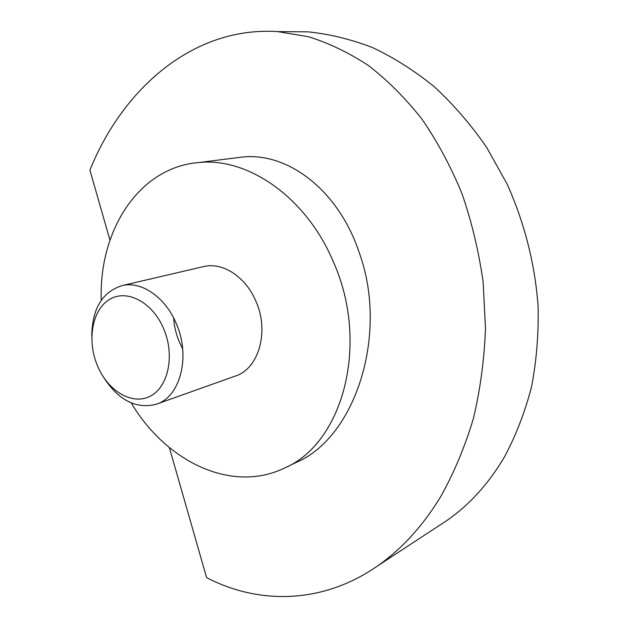 <?xml version="1.0" encoding="UTF-8"?>
<svg xmlns="http://www.w3.org/2000/svg" width="628" height="628" viewBox="0 0 628 628"><rect width="100%" height="100%" fill="white"/><g stroke="black" fill="none" stroke-linecap="round" stroke-linejoin="round"><path stroke-width="0.94" d="M439.105 525.628L446.17 520.997C469.092 505.25 488.49 483.953 504.355 457.098C515.808 435.746 524.835 412.47 531.429 387.288C536.493 361.249 538.714 334.308 538.094 306.456C535.119 264.459 524.49 222.548 506.984 183.839L486.606 147.321C470.921 124.697 453.534 104.546 434.435 86.86C414.621 70.791 393.999 57.698 372.577 47.602C350.958 39.274 329.417 34.022 307.956 31.84L287.977 31.69M109.963 240.155L89.906 170.109C123.347 87.339 194.445 26.062 277.764 31.62L308.356 36.714C328.844 43.057 348.878 52.673 368.463 65.563C387.57 80.305 405.366 98.117 421.851 118.998C437.355 141.481 450.716 166.326 461.941 193.542C471.738 221.817 478.795 251.302 483.113 281.98L485.499 328.318C484.353 359.263 480.334 389.266 473.449 418.334C465.026 446.469 454.193 472.421 440.966 496.206C422.793 526.091 401.394 549.508 376.761 566.464C322.101 604.222 258.65 604.631 206.604 577.65L169.364 447.599M101.249 300.27C98.753 230.712 138.702 167.299 198.731 162.55C247.628 157.204 305.593 196.799 332.777 260.526C370.222 342.433 343.422 442.787 284.986 467.813C232.132 493.891 166.043 461.831 131.268 402.964M235.5 157.903L242.337 157.047C288.111 152.078 338.845 190.339 359.546 253.524C388.614 334.591 355.37 437.002 296.895 462.114L296 462.538M91.767 336.302C92.151 308.536 102.419 291.596 122.578 285.481C141.81 281.046 165.596 297.476 176.366 323.836C190.943 356.861 180.142 397.155 156.144 404.275C136.174 409.268 118.747 400.421 103.871 377.734M182.685 348.909L179.294 341.899C176.076 334.175 174.184 326.191 173.618 317.941M202.663 266.814L204.233 266.445C223.019 262.119 245.854 277.042 255.926 301.267C269.593 331.6 258.626 369.052 235.217 376.094L156.144 404.275M163.798 329.033C175.133 355.668 168.171 387.602 149.896 396.362C131.77 405.523 107.521 390.64 97.285 365.347C86.797 340.188 92.198 309.612 109.649 299.368C126.927 288.731 152.73 302.241 163.798 329.033M307.956 31.84L277.764 31.62M242.337 157.047L198.731 162.55M204.233 266.445L122.578 285.481M296.895 462.114L284.986 467.813M446.17 520.997L376.761 566.464"/></g></svg>
